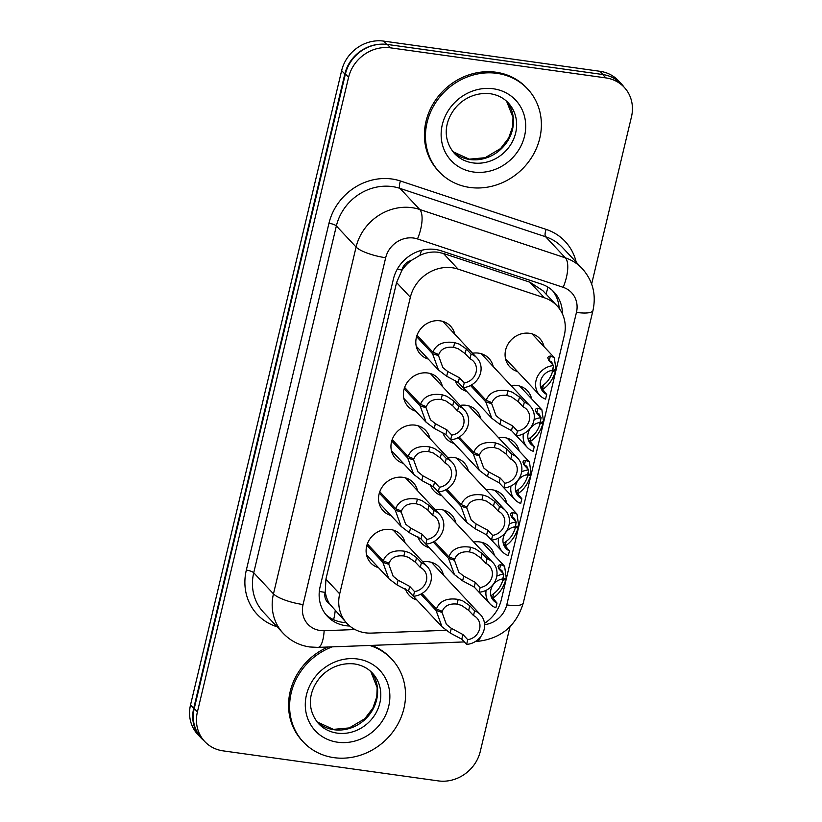<?xml version="1.0" encoding="UTF-8"?>
<svg xmlns="http://www.w3.org/2000/svg" width="822" height="822" viewBox="0 0 822 822"><rect width="100%" height="100%" fill="white"/><g stroke="black" fill="none" stroke-linecap="round" stroke-linejoin="round"><path stroke-width="1.23" d="M517.49 371.513A20.601 18.639 -43.1 0 1 509.732 366.756A20.601 18.639 -43.1 0 1 508.006 344.12A20.601 18.639 -43.1 0 1 529.399 333.29A20.601 18.639 -43.1 0 1 539.818 338.613A20.601 18.639 -43.1 0 1 544.041 346.678M510.986 385.549A20.601 18.639 -43.1 0 1 516.976 385.456A20.601 18.639 -43.1 0 1 527.395 390.779A20.601 18.639 -43.1 0 1 531.618 398.834M498.564 437.705A20.601 18.639 -43.1 0 1 504.544 437.612A20.601 18.639 -43.1 0 1 514.973 442.935A20.601 18.639 -43.1 0 1 519.196 451.001M486.141 489.871A20.601 18.639 -43.1 0 1 492.121 489.778A20.601 18.639 -43.1 0 1 502.54 495.101A20.601 18.639 -43.1 0 1 506.763 503.156M473.708 542.027A20.601 18.639 -43.1 0 1 479.688 541.934A20.601 18.639 -43.1 0 1 490.118 547.257A20.601 18.639 -43.1 0 1 494.341 555.323M472.568 353.234A20.601 18.639 -43.1 0 1 478.558 353.141A20.601 18.639 -43.1 0 1 488.977 358.464A20.601 18.639 -43.1 0 1 493.2 366.53M460.145 405.4A20.601 18.639 -43.1 0 1 466.125 405.308A20.601 18.639 -43.1 0 1 476.555 410.63A20.601 18.639 -43.1 0 1 480.778 418.686M447.723 457.556A20.601 18.639 -43.1 0 1 453.703 457.464A20.601 18.639 -43.1 0 1 464.122 462.786A20.601 18.639 -43.1 0 1 468.345 470.852M435.29 509.722A20.601 18.639 -43.1 0 1 441.27 509.63A20.601 18.639 -43.1 0 1 451.699 514.952A20.601 18.639 -43.1 0 1 455.922 523.008M422.868 561.878A20.601 18.639 -43.1 0 1 428.848 561.786A20.601 18.639 -43.1 0 1 439.277 567.108A20.601 18.639 -43.1 0 1 443.49 575.174M428.231 359.05A20.601 18.639 -43.1 0 1 420.474 354.303A20.601 18.639 -43.1 0 1 418.737 331.656A20.601 18.639 -43.1 0 1 440.14 320.837A20.601 18.639 -43.1 0 1 450.559 326.159A20.601 18.639 -43.1 0 1 454.782 334.215M415.809 411.216A20.601 18.639 -43.1 0 1 408.041 406.458A20.601 18.639 -43.1 0 1 406.315 383.823A20.601 18.639 -43.1 0 1 427.707 372.993A20.601 18.639 -43.1 0 1 438.136 378.315A20.601 18.639 -43.1 0 1 442.359 386.381M403.376 463.372A20.601 18.639 -43.1 0 1 395.618 458.625A20.601 18.639 -43.1 0 1 393.882 435.979A20.601 18.639 -43.1 0 1 415.285 425.159A20.601 18.639 -43.1 0 1 425.704 430.481A20.601 18.639 -43.1 0 1 429.927 438.537M390.953 515.538A20.601 18.639 -43.1 0 1 383.196 510.781A20.601 18.639 -43.1 0 1 381.459 488.145A20.601 18.639 -43.1 0 1 402.852 477.315A20.601 18.639 -43.1 0 1 413.281 482.637A20.601 18.639 -43.1 0 1 417.504 490.703M378.531 567.694A20.601 18.639 -43.1 0 1 370.763 562.947A20.601 18.639 -43.1 0 1 369.037 540.301A20.601 18.639 -43.1 0 1 390.429 529.481A20.601 18.639 -43.1 0 1 400.859 534.803A20.601 18.639 -43.1 0 1 405.071 542.859M484.487 623.384A36.353 32.89 136.9 0 0 501.307 599.793L564.303 335.386A36.353 32.89 136.9 0 0 557.039 305.835L542.818 290.628L529.758 282.141L443.438 253.464L437.756 252.2C431.684 251.563 425.714 252.631 419.857 255.395L411.308 260.451A12.114 10.963 136.9 0 0 401.927 269.996A36.353 9.145 -166.6 0 1 397.242 269.256M557.039 305.835A36.353 32.89 136.9 0 0 544.39 297.78L458.06 269.102A36.353 32.89 136.9 0 0 452.316 267.767A36.353 32.89 136.9 0 0 410.353 297.266L339.692 593.864A36.353 32.89 136.9 0 0 346.956 623.415A36.353 32.89 136.9 0 0 371.339 633.104L445.945 630.32M329.509 603.831A36.353 32.89 -43.1 0 1 325.276 591.768L325.132 592.364A12.114 10.963 136.9 0 0 329.509 603.831L346.956 623.415M401.927 269.996L401.783 270.602A36.353 32.89 -43.1 0 1 411.308 260.451M401.783 270.602L396.584 282.552L325.923 579.14L325.276 591.768M429.372 547.842A20.601 18.639 -43.1 0 1 421.614 543.095A20.601 18.639 -43.1 0 1 417.853 536.725M441.794 495.687A20.601 18.639 -43.1 0 1 434.037 490.929A20.601 18.639 -43.1 0 1 430.276 484.569M454.227 443.52A20.601 18.639 -43.1 0 1 446.459 438.773A20.601 18.639 -43.1 0 1 442.709 432.403M466.649 391.364A20.601 18.639 -43.1 0 1 458.892 386.607A20.601 18.639 -43.1 0 1 455.131 380.247M416.949 600.009A20.601 18.639 -43.1 0 1 409.181 595.251A20.601 18.639 -43.1 0 1 405.431 588.891M203.835 740.571A36.353 32.89 -43.1 0 1 200.958 737.879A36.353 32.89 -43.1 0 1 193.704 708.328L344.819 74.001A36.353 32.89 -43.1 0 1 380.288 44.213M609.379 76.189A36.353 32.89 -43.1 0 1 621.576 84.091A36.353 32.89 -43.1 0 1 624.062 87.132M200.958 737.879L197.794 734.488A36.353 32.89 -43.1 0 1 190.529 704.937L341.644 70.61A36.353 32.89 -43.1 0 1 383.617 41.1L600.009 71.298A36.353 32.89 -43.1 0 1 618.401 80.7L621.576 84.091M562.382 313.798A36.353 32.89 136.9 0 0 554.151 292.19A36.353 32.89 136.9 0 0 541.503 284.135L441.147 250.792A36.353 32.89 136.9 0 0 435.393 249.456A36.353 32.89 136.9 0 0 393.43 278.966L320.107 586.754A36.353 32.89 136.9 0 0 327.372 616.305A36.353 32.89 136.9 0 0 349.73 626.015M510.01 626.683L480.295 751.39A36.353 32.89 -43.1 0 1 438.332 780.9L223.07 750.856A36.353 32.89 -43.1 0 1 204.668 741.465A36.353 32.89 -43.1 0 1 197.414 711.914L348.579 77.35A36.353 32.89 -43.1 0 1 390.542 47.851L605.814 77.895A36.353 32.89 -43.1 0 1 624.206 87.286A36.353 32.89 -43.1 0 1 631.471 116.837L591.635 284.032M204.668 741.465L201.503 738.074A36.353 32.89 -43.1 0 1 194.239 708.523L345.415 73.959A36.353 32.89 -43.1 0 1 387.378 44.46L602.639 74.504A36.353 32.89 -43.1 0 1 621.042 83.895L624.206 87.286M346.216 622.624A36.353 32.89 -43.1 0 1 325.851 614.548M552.497 290.556A36.353 32.89 -43.1 0 1 559.166 308.373M421.953 593.515L436.41 608.979C439.688 600.923 446.952 597.728 458.203 599.402L462.745 600.892L469.783 605.691L474.613 610.859A18.176 16.45 136.9 0 1 480.5 614.733A18.176 16.45 136.9 0 1 482.874 633.104A18.176 16.45 136.9 0 1 466.629 644.386L461.789 639.218L450.199 633.012L442.01 626.806L408.575 591.09L396.975 584.874L388.796 578.667L382.836 562.33L366.889 545.284M367.342 543.887L383.196 560.84C386.474 552.785 393.738 549.599 404.989 551.274L409.531 552.754L416.559 557.563L421.398 562.731A18.176 16.45 136.9 0 1 427.276 566.605L393.091 530.046M383.196 560.84L389.063 563.173C391.241 557.604 396.183 555.189 403.869 555.949L408.442 557.316L415.439 562.258L420.278 567.416A13.327 12.063 -43.1 0 1 423.741 569.913A13.327 12.063 -43.1 0 1 425.683 582.932A13.327 12.063 -43.1 0 1 414.524 591.563L413.404 596.258A18.176 16.45 136.9 0 0 429.649 584.966A18.176 16.45 136.9 0 0 427.276 566.605M387.018 562.361L388.796 564.272L393.163 576.253L398.095 580.198L409.695 586.394L414.524 591.563M388.796 564.272L382.836 562.33M420.278 567.416L421.398 562.731M440.232 610.499L442.02 612.4L446.387 624.381L451.309 628.327L462.909 634.522L467.749 639.691A13.327 12.063 -43.1 0 0 478.897 631.07A13.327 12.063 -43.1 0 0 476.955 618.052A13.327 12.063 -43.1 0 0 473.493 615.555L468.663 610.386L461.656 605.454L457.094 604.088C449.398 603.327 444.466 605.742 442.277 611.311L436.41 608.979M442.02 612.4L436.061 610.469L420.813 594.162M442.01 626.806L436.061 610.469M466.629 644.386L467.749 639.691M473.493 615.555L474.613 610.859M496.796 576.16A18.176 16.45 136.9 0 1 503.865 574.239L499.026 569.071L498.05 566.358L498.79 565.217L500.66 564.622L504.605 566.296L506.239 578.01L503.095 579.089L503.475 575.852M486.121 590.309A18.176 16.45 136.9 0 0 489.994 603.893A18.176 16.45 136.9 0 0 495.872 607.766L496.991 603.071L491.042 595.755L493.765 593.546C497.998 590.617 501.019 586.158 502.828 580.188L501.81 579.099M493.765 593.546L492.645 598.231C498.79 594.44 503.198 588.192 505.879 579.51L504.913 578.472M503.321 573.653L501.893 570.499L499.54 569.307L500.66 564.622M496.991 603.071A13.327 12.063 -43.1 0 1 493.529 600.584A13.327 12.063 -43.1 0 1 491.587 587.555A13.327 12.063 -43.1 0 1 502.745 578.935L503.865 574.239M505.879 579.51L502.828 580.188M469.824 187.447A60.592 54.817 -43.1 0 1 439.174 171.788A60.592 54.817 -43.1 0 1 434.078 105.206A60.592 54.817 -43.1 0 1 497.012 73.353A60.592 54.817 -43.1 0 1 527.673 89.012A60.592 54.817 -43.1 0 1 532.759 155.594A60.592 54.817 -43.1 0 1 469.824 187.447M439.174 171.788L438.116 170.657A60.592 54.817 -43.1 0 1 433.019 104.065A60.592 54.817 -43.1 0 1 495.954 72.223A60.592 54.817 -43.1 0 1 526.614 87.882L527.673 89.012M369.695 645.455A60.592 54.817 -43.1 0 1 391.827 659.223A60.592 54.817 -43.1 0 1 396.913 725.805A60.592 54.817 -43.1 0 1 333.989 757.658A60.592 54.817 -43.1 0 1 303.328 741.999A60.592 54.817 -43.1 0 1 332.273 646.852M303.328 741.999L302.27 740.869A60.592 54.817 -43.1 0 1 327.988 647.017M371.708 645.383A60.592 54.817 -43.1 0 1 390.769 658.093L391.827 659.223M489.994 603.893L474.222 587.062L462.622 580.846L454.443 574.64L420.998 538.924L409.407 532.718L401.218 526.512L395.269 510.174L379.312 493.118M379.764 491.731L395.618 508.684C398.896 500.629 406.16 497.433 417.412 499.108L421.953 500.598L428.992 505.396L433.821 510.565A18.176 16.45 136.9 0 1 439.708 514.438L405.523 477.89M395.618 508.684L401.485 511.017C403.674 505.438 408.606 503.033 416.292 503.783L420.864 505.16L427.872 510.092L432.701 515.26A13.327 12.063 -43.1 0 1 436.163 517.747A13.327 12.063 -43.1 0 1 438.105 530.765A13.327 12.063 -43.1 0 1 426.957 539.396L425.837 544.092A18.176 16.45 136.9 0 0 442.082 532.81A18.176 16.45 136.9 0 0 439.708 514.438M399.441 510.195L401.228 512.106L405.595 524.087L410.517 528.032L422.118 534.228L426.957 539.396M401.228 512.106L395.269 510.174M432.701 515.26L433.821 510.565M498.543 538.143A18.176 16.45 136.9 0 0 502.417 551.726L486.645 534.896L475.054 528.69L466.865 522.484L433.43 486.768L421.83 480.551L413.641 474.345L407.691 458.008L391.745 440.962M392.197 439.575L408.051 456.518C411.319 448.463 418.583 445.277 429.834 446.952L434.376 448.432L441.414 453.241L446.243 458.409A18.176 16.45 136.9 0 1 452.131 462.283L417.946 425.724M408.051 456.518L413.908 458.851C416.096 453.282 421.039 450.867 428.724 451.627L433.286 452.994L440.294 457.936L445.134 463.105A13.327 12.063 -43.1 0 1 448.596 465.591A13.327 12.063 -43.1 0 1 450.538 478.61A13.327 12.063 -43.1 0 1 439.38 487.241L438.26 491.936A18.176 16.45 136.9 0 0 454.504 480.644A18.176 16.45 136.9 0 0 452.131 462.283M411.863 458.039L413.651 459.95L418.018 471.931L422.95 475.876L434.54 482.072L439.38 487.241M413.651 459.95L407.691 458.008M445.134 463.105L446.243 458.409M404.619 387.409L420.474 404.362C423.751 396.307 431.016 393.111 442.267 394.786L446.808 396.276L453.836 401.074L458.676 406.243A18.176 16.45 136.9 0 1 464.553 410.116A18.176 16.45 136.9 0 1 466.937 428.488A18.176 16.45 136.9 0 1 450.682 439.77L445.853 434.602L434.263 428.396L426.073 422.189L420.114 405.852L404.167 388.796M424.296 405.873L426.073 407.784L430.44 419.765L435.372 423.71L446.973 429.906L451.802 435.074A13.327 12.063 -43.1 0 0 462.961 426.443A13.327 12.063 -43.1 0 0 461.019 413.425A13.327 12.063 -43.1 0 0 457.556 410.938L452.727 405.77L445.719 400.838L441.147 399.471C433.461 398.711 428.519 401.115 426.341 406.695L420.474 404.362M426.073 407.784L420.114 405.852M450.682 439.77L451.802 435.074M457.556 410.938L458.676 406.243M417.052 335.253L432.896 352.196C436.174 344.141 443.438 340.955 454.689 342.63L459.231 344.11L466.269 348.918L471.098 354.087A18.176 16.45 136.9 0 1 476.986 357.96A18.176 16.45 136.9 0 1 479.36 376.322A18.176 16.45 136.9 0 1 463.115 387.614L458.275 382.446L446.685 376.229L438.496 370.023L432.547 353.686L416.6 336.64M436.718 353.717L438.506 355.628L442.873 367.609L447.795 371.554L459.395 377.75L464.235 382.918A13.327 12.063 -43.1 0 0 475.383 374.287A13.327 12.063 -43.1 0 0 473.441 361.269A13.327 12.063 -43.1 0 0 469.978 358.782L465.149 353.614L458.142 348.672L453.58 347.305C445.884 346.545 440.952 348.96 438.763 354.529L432.896 352.196M438.506 355.628L432.547 353.686M463.115 387.614L464.235 382.918M469.978 358.782L471.098 354.087M509.229 523.994A18.176 16.45 136.9 0 1 516.288 522.073L511.459 516.904L510.483 514.202L511.212 513.051L513.082 512.466L517.028 514.13L518.661 525.854L515.517 526.933L515.908 523.686M502.417 551.726A18.176 16.45 136.9 0 0 508.304 555.6L509.424 550.904L503.475 543.599L506.188 541.39C510.431 538.451 513.452 534.002 515.26 528.022L514.243 526.933M506.188 541.39L505.078 546.065C511.212 542.273 515.63 536.036 518.312 527.344L517.336 526.306M515.743 521.497L514.325 518.333L511.972 517.141L513.082 512.466M509.424 550.904A13.327 12.063 -43.1 0 1 505.962 548.418A13.327 12.063 -43.1 0 1 504.02 535.399A13.327 12.063 -43.1 0 1 515.168 526.768L516.288 522.073M518.312 527.344L515.26 528.022M521.651 471.838A18.176 16.45 136.9 0 1 528.721 469.917L523.881 464.749L522.905 462.036L523.645 460.895L525.505 460.299L529.46 461.974L531.094 473.688L527.95 474.767L528.33 471.53M510.976 485.987A18.176 16.45 136.9 0 0 514.849 499.571A18.176 16.45 136.9 0 0 520.727 503.444L521.847 498.749L515.897 491.433L518.62 489.224C522.854 486.295 525.875 481.836 527.683 475.866L526.666 474.777M518.62 489.224L517.5 493.909C523.645 490.118 528.053 483.87 530.735 475.188L529.758 474.15M528.176 469.331L526.748 466.177L524.395 464.985L525.505 460.299M521.847 498.749A13.327 12.063 -43.1 0 1 518.384 496.262A13.327 12.063 -43.1 0 1 516.442 483.244A13.327 12.063 -43.1 0 1 527.601 474.613L528.721 469.917M530.735 475.188L527.683 475.866M534.074 419.672A18.176 16.45 136.9 0 1 541.143 417.751L536.304 412.582L535.327 409.88L536.067 408.729L537.937 408.144L541.883 409.808L543.517 421.532L540.373 422.611L540.763 419.364M523.398 433.821A18.176 16.45 136.9 0 0 527.272 447.404A18.176 16.45 136.9 0 0 533.159 451.278L534.269 446.582L528.33 439.277L531.043 437.068C535.276 434.129 538.307 429.68 540.116 423.7L539.088 422.611M531.043 437.068L529.933 441.743C536.067 437.951 540.475 431.714 543.157 423.022L542.191 421.984M540.599 417.175L539.17 414.011L536.817 412.819L537.937 408.144M534.269 446.582A13.327 12.063 -43.1 0 1 530.807 444.096A13.327 12.063 -43.1 0 1 528.865 431.077A13.327 12.063 -43.1 0 1 540.023 422.446L541.143 417.751M543.157 423.022L540.116 423.7M554.614 369.828L555.59 370.866L552.538 371.544C550.73 377.514 547.709 381.973 543.476 384.902L540.753 387.121L546.702 394.426L545.582 399.122A18.176 16.45 136.9 0 1 539.694 395.248A18.176 16.45 136.9 0 1 537.321 376.877A18.176 16.45 136.9 0 1 553.566 365.595L548.736 360.426L547.76 357.714L548.49 356.573L550.36 355.977L554.305 357.652L555.939 369.366L552.795 370.445L553.185 367.208M555.59 370.866C552.908 379.548 548.5 385.795 542.356 389.587L543.476 384.902M553.021 365.009L551.603 361.855L549.25 360.663L550.36 355.977M546.702 394.426A13.327 12.063 -43.1 0 1 543.239 391.94A13.327 12.063 -43.1 0 1 541.297 378.921A13.327 12.063 -43.1 0 1 552.446 370.29L553.566 365.595M552.538 371.544L551.521 370.455M434.386 541.359L448.843 556.813C452.121 548.757 459.385 545.572 470.626 547.247L475.167 548.726L482.206 553.535L487.045 558.703A18.176 16.45 136.9 0 1 492.923 562.577L443.942 510.195M448.843 556.813L454.71 559.145C456.888 553.576 461.83 551.172 469.516 551.922L474.089 553.298L481.086 558.23L485.925 563.399A13.327 12.063 -43.1 0 1 489.388 565.885A13.327 12.063 -43.1 0 1 491.33 578.904A13.327 12.063 -43.1 0 1 480.171 587.535L479.051 592.23A18.176 16.45 136.9 0 0 495.296 580.938A18.176 16.45 136.9 0 0 492.923 562.577M452.665 558.333L454.443 560.244L458.81 572.225L463.742 576.171L475.342 582.366L480.171 587.535M454.443 560.244L448.483 558.313L433.235 542.006M454.443 574.64L448.483 558.313M485.925 563.399L487.045 558.703M446.808 489.193L461.265 504.657C464.543 496.601 471.807 493.406 483.059 495.08L487.6 496.57L494.639 501.369L499.468 506.537A18.176 16.45 136.9 0 1 505.355 510.411L456.364 458.039M461.265 504.657L467.132 506.989C469.321 501.42 474.253 499.005 481.939 499.766L486.511 501.132L493.519 506.064L498.348 511.233A13.327 12.063 -43.1 0 1 501.81 513.729A13.327 12.063 -43.1 0 1 503.752 526.748A13.327 12.063 -43.1 0 1 492.604 535.369L491.484 540.064A18.176 16.45 136.9 0 0 507.729 528.782A18.176 16.45 136.9 0 0 505.355 510.411M465.088 506.177L466.875 508.078L471.232 520.059L476.164 524.004L487.765 530.2L492.604 535.369M466.875 508.078L460.916 506.147L445.658 489.84M466.865 522.484L460.916 506.147M498.348 511.233L499.468 506.537M459.231 437.037L473.698 452.49C476.966 444.435 484.23 441.25 495.481 442.924L500.023 444.414L507.061 449.213L511.89 454.381A18.176 16.45 136.9 0 1 517.778 458.255A18.176 16.45 136.9 0 1 520.151 476.616A18.176 16.45 136.9 0 1 503.907 487.908L499.077 482.74L487.477 476.524L479.288 470.318L473.338 453.991L458.09 437.684M477.51 454.011L479.298 455.922L483.665 467.903L488.597 471.849L500.187 478.044L505.027 483.213A13.327 12.063 -43.1 0 0 516.185 474.582A13.327 12.063 -43.1 0 0 514.243 461.563A13.327 12.063 -43.1 0 0 510.781 459.077L505.941 453.908L498.933 448.976L494.371 447.6C486.675 446.849 481.743 449.254 479.555 454.823L473.698 452.49M479.298 455.922L473.338 453.991M503.907 487.908L505.027 483.213M510.781 459.077L511.89 454.381M471.664 384.871L486.121 400.335C489.398 392.279 496.663 389.083 507.914 390.758L512.455 392.248L519.483 397.047L524.323 402.215A18.176 16.45 136.9 0 1 530.2 406.089A18.176 16.45 136.9 0 1 532.574 424.46A18.176 16.45 136.9 0 1 516.329 435.742L511.5 430.574L499.899 424.368L491.72 418.162L485.761 401.824L470.513 385.518M489.943 401.855L491.72 403.756L496.087 415.737L501.019 419.682L512.62 425.888L517.449 431.047A13.327 12.063 -43.1 0 0 528.608 422.426A13.327 12.063 -43.1 0 0 526.666 409.407A13.327 12.063 -43.1 0 0 523.203 406.911L518.374 401.742L511.366 396.81L506.794 395.444C499.108 394.683 494.166 397.098 491.988 402.667L486.121 400.335M491.72 403.756L485.761 401.824M516.329 435.742L517.449 431.047M523.203 406.911L524.323 402.215M443.438 253.464L458.06 269.102M333.598 619.696A36.353 10.717 -92.1 0 0 335.201 610.838M546.014 294.05A36.353 13.892 -71.6 0 0 547.925 287.114M419.857 255.395A36.353 13.892 -71.6 0 0 421.481 250.35M325.132 592.364A36.353 9.145 -166.6 0 1 319.316 591.419M396.584 282.552L410.353 297.266M529.758 282.141L544.39 297.78M325.923 579.14L339.692 593.864M190.529 704.937L193.704 708.328M341.644 70.61L344.819 74.001M383.617 41.1L386.669 44.367M600.009 71.298L603.05 74.566M484.6 624.648A24.239 21.927 136.9 0 0 506.763 604.91L576.448 312.401A24.239 21.927 136.9 0 0 563.173 287.33L417.494 238.935A24.239 21.927 136.9 0 0 413.661 238.041A24.239 21.927 136.9 0 0 385.682 257.718L303.061 604.54A24.239 21.927 136.9 0 0 320.159 630.505A24.239 21.927 136.9 0 0 324.156 630.71L355.073 629.549M303.061 604.54A24.239 6.093 13.4 0 1 273.469 593.864L356.09 247.032A48.467 43.854 -43.1 0 1 412.048 207.689A48.467 43.854 -43.1 0 1 419.713 209.476L399.975 188.382A48.467 43.854 136.9 0 0 392.31 186.594A48.467 43.854 136.9 0 0 336.362 225.937L253.731 572.759A48.467 43.854 136.9 0 0 263.41 612.164L283.148 633.259A48.467 43.854 -43.1 0 1 273.469 593.864L253.731 572.759A6.062 1.521 -166.6 0 0 246.333 570.088L328.964 223.265A6.062 1.521 -166.6 0 1 336.362 225.937L356.09 247.032A24.239 6.093 13.4 0 0 385.682 257.718M283.148 633.259C290.402 640.852 299.28 645.424 309.76 646.976L318.011 647.387A24.239 7.141 -92.1 0 0 324.156 630.71M328.964 223.265A54.529 49.341 -43.1 0 1 391.909 179.001A54.529 49.341 -43.1 0 1 400.53 181.015L546.209 229.41A54.529 49.341 -43.1 0 1 576.201 262.136M277.096 626.785A54.529 49.341 -43.1 0 1 246.333 570.088M605.814 77.895L602.639 74.504M390.542 47.851L387.378 44.46M348.579 77.35L345.415 73.959M197.414 711.914L194.239 708.523M417.494 238.935A24.239 9.258 -71.6 0 0 419.713 209.476L565.392 257.872L545.654 236.767L399.975 188.382A6.062 2.312 108.4 0 1 400.53 181.015M563.173 287.33A24.239 9.258 -71.6 0 0 565.392 257.872A48.467 43.854 -43.1 0 1 582.253 268.609L562.515 247.514A48.467 43.854 136.9 0 0 545.654 236.767A6.062 2.312 108.4 0 1 546.209 229.41M475.404 641.509L476.637 641.468A24.239 7.141 -92.1 0 0 480.623 636.783M506.763 604.91A24.239 6.093 13.4 0 0 523.285 602.999L592.97 310.48C596.382 294.574 592.816 280.61 582.253 268.609M576.448 312.401A24.239 6.093 13.4 0 0 592.97 310.48M415.439 562.258L416.559 557.563M403.869 555.949L404.989 551.274M396.975 584.874L398.095 580.198M408.575 591.09L409.695 586.394M468.663 610.386L469.783 605.691M457.094 604.088L458.203 599.402M450.199 633.012L451.309 628.327M461.789 639.218L462.909 634.522M473.02 162.91A36.939 33.414 -43.1 0 1 454.33 153.365C442.431 139.031 445.134 122.94 452.871 111.381C459.683 100.829 473.431 91.879 490.21 93.718C497.536 94.828 503.557 97.89 508.273 102.904A36.939 33.414 -43.1 0 1 511.387 143.501A36.939 33.414 -43.1 0 1 473.02 162.91M473.503 172.014A44.203 40.001 -43.1 0 1 442.308 124.656A44.203 40.001 -43.1 0 1 493.334 88.776A44.203 40.001 -43.1 0 1 524.539 136.133A44.203 40.001 -43.1 0 1 473.503 172.014M506.64 101.291A36.939 33.414 -43.1 0 1 507.544 141.209A36.939 33.414 -43.1 0 1 469.845 159.519A36.939 33.414 -43.1 0 1 452.83 151.628L469.218 159.17L485.124 157.711L500.598 148.546L508.726 137.911L512.62 126.66L513.01 117.443L506.619 101.281M337.174 733.121A36.939 33.414 -43.1 0 1 318.484 723.576C306.596 709.242 309.288 693.141 317.025 681.592C323.847 671.04 337.585 662.09 354.374 663.929C361.69 665.039 367.711 668.101 372.438 673.115A36.939 33.414 -43.1 0 1 375.541 713.712A36.939 33.414 -43.1 0 1 337.174 733.121M337.657 742.225A44.203 40.001 -43.1 0 1 306.462 694.867A44.203 40.001 -43.1 0 1 357.488 658.987A44.203 40.001 -43.1 0 1 388.693 706.345A44.203 40.001 -43.1 0 1 337.657 742.225M370.804 671.502A36.939 33.414 -43.1 0 1 371.698 711.42A36.939 33.414 -43.1 0 1 334.009 729.731A36.939 33.414 -43.1 0 1 316.984 721.839L333.383 729.371L349.278 727.922L364.752 718.757L372.88 708.112L376.774 696.871L377.164 687.654L370.784 671.492M427.872 510.092L428.992 505.396M416.292 503.783L417.412 499.108M409.407 532.718L410.517 528.032M420.998 538.924L422.118 534.228M440.294 457.936L441.414 453.241M428.724 451.627L429.834 446.952M421.83 480.551L422.95 475.876M433.43 486.768L434.54 482.072M452.727 405.77L453.836 401.074M441.147 399.471L442.267 394.786M434.263 428.396L435.372 423.71M445.853 434.602L446.973 429.906M465.149 353.614L466.269 348.918M453.58 347.305L454.689 342.63M446.685 376.229L447.795 371.554M458.275 382.446L459.395 377.75M481.086 558.23L482.206 553.535M469.516 551.922L470.626 547.247M462.622 580.846L463.742 576.171M474.222 587.062L475.342 582.366M493.519 506.064L494.639 501.369M481.939 499.766L483.059 495.08M475.054 528.69L476.164 524.004M486.645 534.896L487.765 530.2M505.941 453.908L507.061 449.213M494.371 447.6L495.481 442.924M487.477 476.524L488.597 471.849M499.077 482.74L500.187 478.044M518.374 401.742L519.483 397.047M506.794 395.444L507.914 390.758M499.899 424.368L501.019 419.682M511.5 430.574L512.62 425.888M476.637 641.468C500.649 638.992 516.195 626.169 523.285 602.999M318.011 647.387L464.327 641.931M388.796 578.667L366.54 554.881M480.5 614.733L431.509 562.361M504.605 566.296L482.35 542.51M401.218 526.512L378.973 502.725M413.641 474.345L391.395 450.559M464.553 410.116L430.368 373.568M426.073 422.189L403.818 398.403M476.986 357.96L442.801 321.402M438.496 370.023L416.251 346.237M517.028 514.13L494.782 490.344M514.849 499.571L503.937 487.908M529.46 461.974L507.205 438.188M527.272 447.404L516.36 435.742M541.883 409.808L519.638 386.021M539.694 395.248L505.509 358.7M554.305 357.652L532.06 333.866M517.778 458.255L468.787 405.873M479.288 470.318L450.713 439.77M530.2 406.089L481.219 353.717M491.72 418.162L463.146 387.614"/></g></svg>
